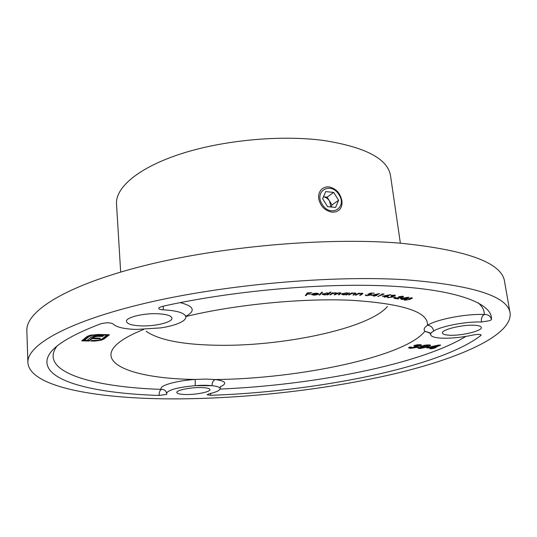 <?xml version="1.0" encoding="UTF-8"?>
<svg xmlns="http://www.w3.org/2000/svg" width="537" height="537" viewBox="0 0 537 537"><rect width="100%" height="100%" fill="white"/><g stroke="black" fill="none" stroke-linecap="round" stroke-linejoin="round"><path stroke-width="0.81" d="M332.255 212.196L336.041 211.84L339.122 210.088C341.411 207.859 342.338 204.785 341.888 200.872C340.324 193.139 336.048 188.487 329.06 186.923C326.134 186.661 323.65 187.48 321.603 189.38C319.267 191.729 318.287 194.79 318.669 198.569C320.435 206.289 324.966 210.833 332.255 212.196M159.12 395.447C97.821 393.534 47.84 382.364 46.941 362.482C46.222 350.634 64.145 337.739 100.708 323.798C106.125 322.462 110.219 322.495 112.998 323.905C116.16 327.147 123.946 329 136.344 329.45L160.878 327.879C168.853 326.624 175.203 324.905 179.935 322.737C183.923 320.851 185.896 318.938 185.856 316.984C185.037 313.031 177.478 310.641 163.188 309.822C160.382 309.668 158.885 309.178 158.69 308.352L159.207 307.56L162.382 306.358C231.38 290.886 322.522 282.744 388.271 285.986C454.188 289.242 489.643 302.351 491.402 317.333L491.489 319.522L490.086 320.589L481.441 322.025C466.532 321.327 441.488 326.08 433.735 330.96C431.506 332.282 430.452 333.497 430.567 334.591L431.412 335.9C433.265 337.249 437.138 338.015 443.038 338.203C452.355 338.37 462.404 337.31 473.191 335.007C477.628 334.195 480.273 334.202 481.118 335.028L480.85 335.471C439.662 367.489 314.783 391.849 210.712 395.306L207.094 394.735L209.141 393.789C216.304 392.131 219.969 390.412 220.136 388.634C219.955 387.251 217.263 386.271 212.075 385.7L195.233 385.667C177.774 387.305 168.215 389.842 166.551 393.279L166.826 393.99L166.45 394.4L159.12 395.447C159.066 392.352 159.811 390.332 161.355 389.385C158.106 385.962 175.458 380.713 195.179 379.444L205.893 379.082L215.256 379.538C213.088 380.491 212.028 382.545 212.075 385.7C207.363 385.143 201.751 385.13 195.233 385.667L195.179 379.444C120.691 378.605 77.348 356.011 143.641 329.443M166.551 393.279L166.161 391.822C165.067 390.063 163.463 389.258 161.355 389.385C92.015 387.096 38.02 371.651 56.956 346.13M157.63 313.742C143.258 313.058 125.624 317.468 126.43 321.415C127.094 323.992 132.008 325.489 141.171 325.892C155.321 326.462 172.605 322.207 171.941 318.186C171.39 315.696 166.618 314.212 157.63 313.742M473.956 325.241C461.84 324.61 441.233 329.772 442.448 333.021C442.77 334.329 445.314 335.068 450.087 335.249C462.021 335.8 482.347 330.805 481.333 327.456C481.045 326.187 478.588 325.449 473.956 325.241M200.12 387.56C189.621 387.459 176.21 390.312 176.801 392.473C177.217 393.789 180.573 394.473 186.876 394.52C197.247 394.574 210.464 391.795 209.967 389.6C209.605 388.311 206.322 387.633 200.12 387.56M220.385 386.761C227.534 383.431 225.829 381.028 215.256 379.538C298.8 378.807 405.341 356.729 424.848 331.275C423.357 329.49 424.223 327.496 427.452 325.288C430.788 325.57 432.876 327.463 433.735 330.96C431.5 332.208 430.439 333.396 430.56 334.531L430.573 334.611M510.002 312.621L504.639 281.992C502.471 262.976 467.599 250.027 400.011 243.147C326.59 237.092 220.405 246.389 143.292 265.909C65.944 285.449 25.971 311.198 26.85 330.524L26.863 330.906M178.586 398.87C249.087 398.387 328.302 389.305 394.487 373.806C459.732 358.307 511.801 335.437 510.15 313.474C508.364 296.424 473.426 285.174 405.334 279.737C331.329 275.112 223.882 284.684 145.816 303.116C67.514 321.576 27.065 345.157 27.884 362.462C29.334 387.533 99.822 399.394 178.586 398.87M400.367 243.174L390.58 175.988C387.983 158.878 365.522 147.017 323.18 140.412C280.482 134.8 223.137 140.177 180.996 153.81C138.788 167.477 115.529 187.319 116.509 203.825L116.536 204.228M402.059 297.129L402.622 296.692L402.099 296.437L398.555 296.719L402.757 296.216L403.515 296.565L402.649 297.209L395.89 298.303L398.642 298.72L398.018 298.948L393.957 298.33L402.059 297.129M402.837 298.961L400.105 298.491L408.711 297.209L404.086 299.176L401.287 299.498L402.784 298.619M382.854 294.209L381.76 294.108L384.096 294.021L377.766 296.491L382.807 293.907M374.698 295.531L371.248 295.276L379.719 293.544L375.934 295.343L376.806 295.404L376.283 295.652L373.443 296.129L374.658 295.249M330.617 294.82L329.812 294.82L332.356 292.826L333.162 292.826L332.718 293.175L335.39 292.772L336.759 293.242L339.693 292.759L341.069 293.128L339.169 294.793L338.35 294.793L340.19 293.256L339.209 293.007L334.887 294.806L334.081 294.806L335.887 293.269L334.92 293.021L331.691 293.981L330.617 294.82L330.55 294.249M306.184 295.498L305.298 295.538L307.318 292.873L311.816 292.678L308.01 293.101L307.372 293.94L310.769 294.041L307.177 294.202L306.184 295.498L305.828 294.84M312.541 294.303L314.306 295.001L317.817 294.531L314.172 295.229L311.567 294.618L313.051 293.625L315.984 293.155L318.569 293.752L312.541 294.303L312.487 293.826M328.973 293.236L330.235 292.088L331.054 292.074L327.986 294.84L327.174 294.853L327.55 294.518L324.543 294.954L322.187 294.343L326.872 292.86L328.973 293.236M319.81 295.001L318.978 295.021L321.717 292.269L322.556 292.242L319.81 295.001L319.663 294.33M348.379 293.269L349.688 292.92L346.768 294.887L346.003 294.873L346.499 294.538L343.505 294.894L341.566 294.296L341.935 293.813L346.587 292.826L348.379 293.269M349.312 294.941L348.553 294.92L351.748 292.954L352.514 292.974L351.936 293.33L354.823 292.987L356.091 293.377L353.702 295.061L352.95 295.041L355.219 293.477L354.286 293.215L351.46 293.692L349.312 294.941L349.251 294.491M356.058 295.149L355.319 295.115L358.77 293.168L359.508 293.195L358.884 293.551L361.757 293.236L362.925 293.618L360.32 295.323L359.589 295.29L362.059 293.719L361.2 293.464L358.367 293.907L356.058 295.149L356.004 294.732M367.764 294.263L371 293.014L374.229 293.209L371.08 293.296L369.308 293.987L371.53 294.43L370.946 294.981L366.57 295.733L365.341 295.296L365.657 294.9L367.086 295.491L370.611 294.545L367.764 294.263M385.492 296.531L382.29 296.196L390.862 294.625L386.727 296.364L387.533 296.451L386.969 296.692L384.123 297.115L385.452 296.229M394.131 295.853L394.494 295.551L393.943 295.316L391.077 295.478L394.541 295.075L395.386 295.451L392.715 296.343L392.943 296.646L392.272 297.129L388.117 297.652L387.177 297.256L387.801 296.679L388.714 297.417L391.587 297.075L392.084 296.666L391.05 296.31L394.131 295.853M395.534 297.451L393.212 297.129L395.494 297.169M410.14 299.384L404.67 300.217L404.106 299.894L406.449 298.666L411.899 297.82L412.463 298.142L410.107 299.129M426.66 347.869L438.575 345.063L440.763 345.116L435.111 347.446L436.151 347.466L434.722 348.057L431.929 348.748L429.848 348.701L431.594 347.983L426.66 347.869M420.176 346.647L424.559 345.237L428.748 344.821L430.654 345.298L428.264 346.801L419.847 348.573L417.907 348.104L420.176 346.647M418.598 345.62L418.195 345.251L413.886 345.486L419.746 344.6L421.525 345.063L417.457 346.345L418.263 346.707L417.484 347.311L410.657 348.365L408.556 347.848L409.489 347.09L411.631 347.137L411.261 347.486L412.275 347.728L415.376 347.251L415.725 346.962L413.846 346.607L418.598 345.62M89.8 335.35L98.452 334.45L109.474 334.739L103.842 339.102L101.359 340.156L95.096 341.062L90.834 341.062L91.471 340.552L98.459 340.21L101.902 339.055L106.836 335.209L97.788 334.981L92.492 335.383L89.035 336.558L84.309 340.391L86.987 340.451L90.753 337.417L94.378 336.028L103.473 335.759L102.607 336.437L97.311 336.384L94.485 336.907L92.847 337.995L100.392 338.176L99.553 338.834L92.015 338.652L89.088 341.022L81.718 340.854L87.054 336.511L89.8 335.35M480.649 334.638L480.85 335.471M430.124 333.235L424.848 331.275L429.909 332.853L430.567 334.591M491.489 319.522C490.509 315.998 488.113 314.326 484.307 314.507C484.441 310.426 482.38 306.52 478.118 302.794M108.655 334.719L103.809 338.471L103.842 339.102M103.809 338.471L101.325 339.532L101.359 340.156M101.325 339.532L100.298 339.787M97.445 340.364L97.472 340.874M92.606 340.579L92.633 341.102M106.809 334.665L106.836 335.209M97.761 334.444L97.788 334.981M92.465 334.82L92.492 335.383M90.827 335.108L89.001 335.92L89.035 336.558M89.001 335.92L84.275 339.76L84.309 340.391M102.661 335.739L102.607 336.437M102.574 335.806L99.164 335.726L99.197 336.357M99.164 335.726L97.278 335.753L97.311 336.384M97.278 335.753L95.727 335.94L95.761 336.571M95.727 335.94L94.452 336.276L94.485 336.907M94.452 336.276L93.586 336.746L93.619 337.377M93.586 336.746L92.814 337.364L92.847 337.995M99.587 338.156L99.553 338.834M99.52 338.203L91.988 338.028L92.015 338.652M91.988 338.028L89.659 339.887L89.692 340.512M89.666 339.908L89.088 341.022M89.055 340.398L87.108 340.351M84.302 340.29L82.47 340.243M439.467 345.083L435.03 346.915L435.111 347.446M435.091 347.338L434.722 348.057M434.641 347.526L433.601 347.499L433.681 348.03M433.601 347.499L431.849 348.224L431.929 348.748M431.849 348.224L431.05 348.204M427.861 347.372L431.513 347.452L431.594 347.983M435.95 346.184L435.869 345.653L430.359 346.801L430.439 347.332L433.017 347.392L435.95 346.184L430.439 347.332M430.432 345.063L428.19 346.271L428.264 346.801M428.19 346.271L419.766 348.043L419.847 348.573M419.766 348.043L418.041 347.801M427.982 345.694L427.902 345.157L427.177 344.935L422.203 346.17L420.505 347.177L420.578 347.707L421.35 347.936L426.156 346.754L427.982 345.694L427.257 345.466L422.283 346.707L420.578 347.707M427.177 344.935L427.257 345.466M422.203 346.17L422.283 346.707M418.86 345.412L418.786 344.875L418.122 344.714L418.195 345.251M418.122 344.714L415.96 345.002L416.034 345.539M421.27 344.814L420.833 345.627M420.753 345.09L418.437 345.68M417.39 345.902L417.457 346.345M417.987 346.472L417.41 346.774L417.484 347.311M417.41 346.774L410.583 347.835L410.657 348.365M410.583 347.835L408.704 347.56M415.725 346.962L414.92 346.15M328.959 293.222L328.469 293.658M328 294.088L327.986 294.84M323.073 294.202L322.375 293.981M328.315 293.873L328.483 293.571L326.664 293.108L323.073 294.236L324.878 294.719L328.315 293.873M323.167 293.524L323.22 293.961M321.784 292.262L319.73 294.33M312.44 294.491L311.749 294.263M318.34 293.471L318.414 294.101M318.273 293.437L317.642 293.457M312.366 293.88L312.447 294.551M312.782 293.712L312.829 294.081L317.696 293.914L317.615 293.236L317.676 293.793M313.923 293.397L312.829 294.081M315.749 293.168L313.95 293.645M317.689 293.853L315.776 293.403M307.6 292.866L307.372 293.94M307.325 293.517L307.177 294.202M307.097 293.524L306.11 294.833M332.678 292.826L332.718 293.175M340.72 292.866L340.183 293.289M339.102 294.222L339.169 294.793M336.498 292.9L335.88 293.303M334.813 294.242L334.887 294.806M348.265 293.155L347.788 293.477M346.687 294.269L346.768 294.887M342.431 294.155L341.754 293.947M347.493 293.907L347.788 293.517L346.284 293.068L342.438 294.202L343.922 294.665L347.493 293.907M342.653 293.45L342.7 293.833M351.889 292.954L351.936 293.33M355.709 293.095L355.353 294.054M353.641 294.618L353.702 295.061M351.393 293.168L351.46 293.692M358.837 293.168L358.884 293.551M362.535 293.336L362.052 293.638M360.267 294.914L360.32 295.323M358.3 293.43L358.367 293.907M371.181 294.135L370.946 294.981M366.214 295.055L365.61 294.934M375.88 294.974L375.934 295.343M375.363 295.216L375.417 295.585M374.114 295.813L374.161 296.182M373.094 295.128L375.215 295.29L377.471 294.216L373.061 294.894M378.404 296.202L378.451 296.552M386.116 296.27L386.157 296.605M384.74 296.847L384.787 297.183M384.083 296.088L386.056 296.296L388.526 295.256L384.056 295.867M394.984 295.162L394.796 295.941M392.695 296.209L392.178 296.484L392.272 297.129M388.05 297.169L388.117 297.652M388.023 297.001L387.446 296.887M387.983 296.699L388.036 297.129L387.976 296.699M404.086 299.176L404.039 298.841M403.354 298.72L403.401 299.062M401.797 298.451L403.475 298.74L406.261 297.767L401.763 298.236M403.139 296.296L402.602 296.552M402.589 296.813L402.649 297.209M404.911 299.626L404.67 300.217M412.101 297.867L411.604 298.156M411.255 298.042L406.952 298.767L404.938 299.787L407.657 299.841L409.624 299.29L411.617 298.263L411.214 297.746M331.128 207.007L331.994 204.966L329.564 201.066L330.926 206.987M338.975 194.73C331.148 181.191 313.454 191.051 322.22 204.355C330.295 218.062 347.728 207.745 338.975 194.73M327.127 197.16L323.462 196.797C325.946 197.24 327.979 198.663 329.564 201.066L327.127 197.16L333.678 192.414L325.711 191.595L322.636 198.717L327.597 206.671L335.591 207.43L338.599 200.301L333.678 192.414M331.994 204.966L338.599 200.301M210.652 393.433L210.712 395.306M146.145 331.269C158.428 339.78 181.197 344.425 214.451 345.204C280.522 347.07 368.973 328.765 387.432 306.473M481.441 322.025C481.078 318.374 482.031 315.863 484.307 314.507C466.512 313.588 436.527 319.367 427.452 325.288C428.56 312.098 403.69 303.794 352.836 300.378C303.821 297.847 235.166 304.472 185.836 316.535M180.197 302.62C194.018 306.191 195.898 310.769 185.836 316.36M220.076 389.07C313.152 385.157 420.135 364.462 465.868 336.417M163.188 309.822L163.295 306.15M95.069 340.579L95.096 341.062M340.498 293.048L340.586 293.712M335.813 293.424L335.887 294.028M331.624 293.403L331.691 293.981M350.426 293.766L350.48 294.222M362.032 293.82L362.099 294.323M357.266 294.014L357.32 294.437M116.509 203.825L120.671 272.051M26.85 330.524L27.884 362.462M220.445 386.499L220.136 388.634M185.856 316.984L185.849 315.743M491.402 317.333L491.301 316.702M411.261 347.486L411.208 347.13M328.483 293.571L328.409 292.987M323.073 294.236L322.999 293.598M340.19 293.256L340.129 292.772M335.887 293.269L335.826 292.786M347.788 293.517L347.714 292.933M342.438 294.202L342.358 293.578M355.219 293.477L355.158 293.007M362.059 293.719L361.998 293.256M370.611 294.545L370.537 294.007M392.084 296.666L392.003 296.115M394.494 295.551L394.427 295.061M402.622 296.692L402.555 296.189M411.617 298.263L411.543 297.767M404.938 299.787L404.858 299.263"/></g></svg>
